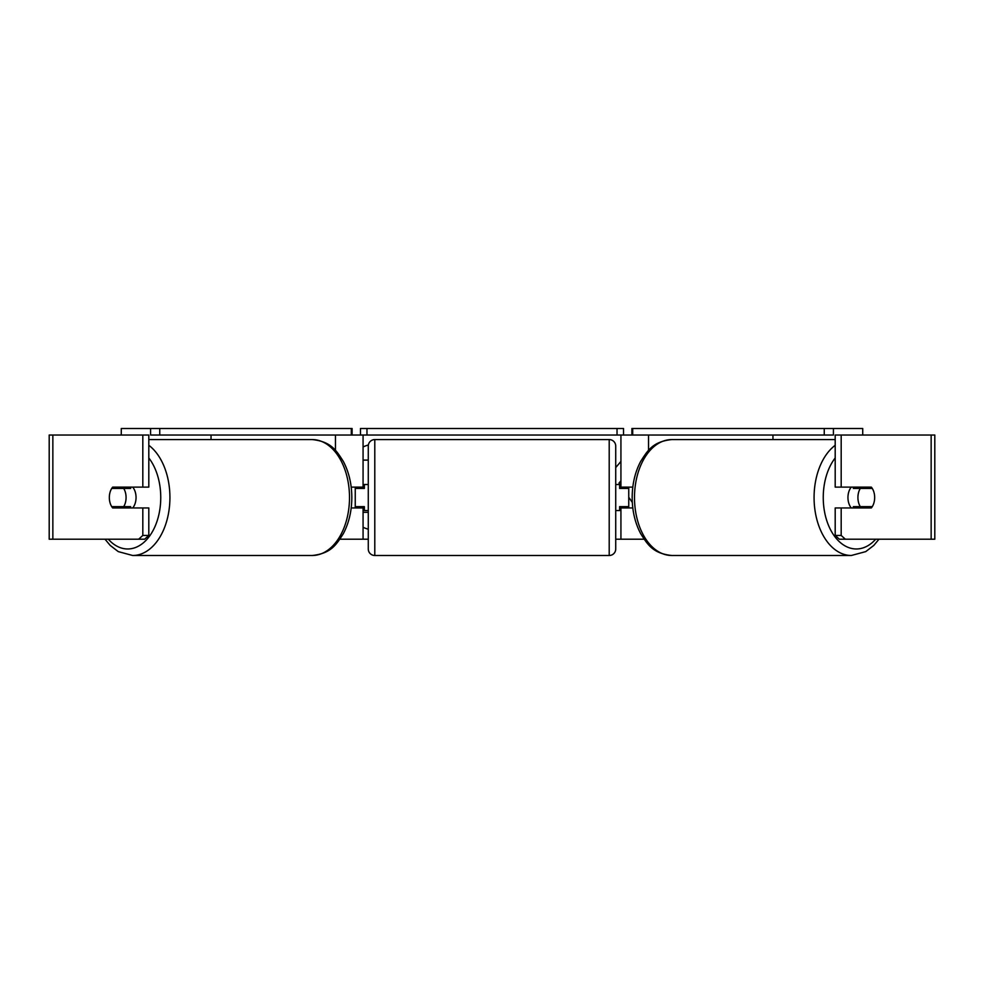 <?xml version="1.0" encoding="UTF-8"?>
<svg xmlns="http://www.w3.org/2000/svg" width="984" height="984" viewBox="0 0 984 984"><rect width="100%" height="100%" fill="white"/><g stroke="black" fill="none" stroke-linecap="round" stroke-linejoin="round"><path stroke-width="1.48" d="M211.043 439.577L211.043 435.026M351.19 507.953L363.071 507.953L363.071 506.649M339.911 539.207L363.071 539.207L363.071 507.953M363.071 488.421L363.071 435.026M121.278 435.026L121.278 428.507L352.1 428.507L352.1 435.026L360.464 435.026L360.464 428.507L623.536 428.507L623.536 435.026L617.029 435.026L617.029 428.507M355.249 507.953L355.249 487.117M363.071 487.117L351.19 487.117M772.957 439.577L772.957 435.026M632.81 507.953L620.929 507.953L620.929 506.649M644.089 539.207L620.929 539.207L620.929 507.953M620.929 488.421L620.929 435.026M824.248 428.507L824.248 435.026L833.423 435.026L833.423 428.507L631.9 428.507L631.9 435.026L623.536 435.026M628.751 507.953L628.751 506.649L619.625 506.649L619.625 510.561L615.726 510.561M628.751 506.649L628.751 487.117M620.929 487.117L632.81 487.117M851.295 507.953A13.026 8.376 -90 0 1 847.95 497.535A13.026 8.376 -90 0 1 851.295 487.117M857.925 497.535A13.026 8.376 -90 0 1 860.311 488.421L872.267 488.421A13.026 8.376 -90 0 1 874.665 497.535A13.026 8.376 -90 0 1 872.267 506.649L860.311 506.649A13.026 8.376 -90 0 1 857.925 497.535M854.284 487.117A13.026 8.376 -90 0 0 853.337 488.421L860.311 488.421M864.333 487.117A13.026 8.376 -90 0 1 865.293 488.421M865.293 506.649A13.026 8.376 -90 0 1 864.333 507.953M854.284 507.953A13.026 8.376 -90 0 1 853.337 506.649L860.311 506.649M368.373 444.977A43.923 43.923 0 0 0 363.071 446.921M363.071 527.313A43.923 43.923 0 0 0 368.274 529.232M363.071 539.207L368.274 539.207M615.726 539.207L620.929 539.207M620.929 485.875L618.997 483.046L620.929 480.844M632.306 502.443L628.751 497.252M619.625 509.183L620.929 511.102M620.929 461.434L615.726 467.572M52.853 435.026L49.2 435.026L49.2 539.207L52.853 539.207L52.853 435.026L148.805 435.026L148.805 487.117L142.815 487.117L142.815 435.026M138.633 539.207L142.815 535.456L148.805 535.456L144.623 539.207L52.853 539.207M931.147 539.207L931.147 435.026L934.8 435.026L934.8 539.207L839.377 539.207L835.195 535.456L835.195 507.953L841.185 507.953L841.185 535.456L845.367 539.207M931.147 435.026L835.195 435.026L835.195 487.117L841.185 487.117L841.185 435.026M841.185 487.117L871.32 487.117A13.026 8.376 -90 0 1 871.32 507.953L841.185 507.953M835.195 535.456L841.185 535.456M865.33 487.117A13.026 8.376 -90 0 1 866.289 488.421M866.289 506.649A13.026 8.376 -90 0 1 865.33 507.953M148.805 535.456L148.805 507.953L142.815 507.953L142.815 535.456M118.67 487.117A13.026 8.376 -90 0 0 117.711 488.421M117.711 506.649A13.026 8.376 -90 0 0 118.67 507.953M142.815 487.117L112.68 487.117A13.026 8.376 -90 0 0 109.335 497.535A13.026 8.376 -90 0 0 112.68 507.953L142.815 507.953M363.071 460.106L368.274 460.106M368.274 512.307L363.071 512.307M132.705 507.953A13.026 8.376 -90 0 0 136.05 497.535A13.026 8.376 -90 0 0 132.705 487.117M123.689 506.649A13.026 8.376 -90 0 0 126.075 497.535A13.026 8.376 -90 0 0 123.689 488.421L111.733 488.421A13.026 8.376 -90 0 0 109.335 497.535A13.026 8.376 -90 0 0 111.733 506.649L130.663 506.649A13.026 8.376 -90 0 1 129.716 507.953M118.707 506.649A13.026 8.376 -90 0 0 119.667 507.953M123.689 488.421L130.663 488.421A13.026 8.376 -90 0 0 129.716 487.117M119.667 487.117A13.026 8.376 -90 0 0 118.707 488.421M374.793 439.577A6.507 6.507 0 0 0 368.274 446.096L368.274 548.974A6.507 6.507 0 0 0 374.793 555.493L609.207 555.493A6.507 6.507 0 0 0 615.726 548.974L615.726 446.096A6.507 6.507 0 0 0 609.207 439.577L374.793 439.577L374.793 555.493M628.751 488.421L619.625 488.421L619.625 484.509L615.726 484.509M368.274 484.509L364.375 484.509L364.375 488.421L355.249 488.421M355.249 506.649L364.375 506.649L364.375 510.561L368.274 510.561M159.752 428.507L159.752 435.026L150.577 435.026L150.577 428.507M159.752 435.026L351.3 435.026L351.3 428.507M352.1 435.026L351.3 435.026M366.971 428.507L366.971 435.026L617.029 435.026M366.971 435.026L360.464 435.026M833.423 428.507L862.722 428.507L862.722 435.026M824.248 435.026L632.7 435.026L632.7 428.507M631.9 435.026L632.7 435.026M335.47 450.414L335.47 435.026M648.53 450.414L648.53 435.026M835.195 445.297A57.958 37.257 90 0 0 814.076 497.535A57.958 37.257 90 0 0 851.332 555.493L865.748 551.606L873.804 545.419L878.995 539.207M875.699 539.207A51.439 33.062 -90 0 1 841.283 543.352A51.439 33.062 -90 0 1 823.251 497.535A51.439 33.062 -90 0 1 835.195 457.954M851.332 555.493L671.752 555.493A57.958 37.257 -90 0 1 634.495 497.535A57.958 37.257 -90 0 1 671.752 439.577L835.195 439.577M148.805 445.297A57.958 37.257 90 0 1 169.924 497.535A57.958 37.257 90 0 1 132.668 555.493L118.252 551.606L110.196 545.419L105.005 539.207M108.301 539.207A51.439 33.062 -90 0 0 142.717 543.352A51.439 33.062 -90 0 0 160.749 497.535A51.439 33.062 -90 0 0 148.805 457.954M132.668 555.493L312.248 555.493A57.958 37.257 -90 0 0 349.504 497.535A57.958 37.257 -90 0 0 312.248 439.577L148.805 439.577M609.207 555.493L609.207 439.577M671.752 439.577C652.749 441.619 647.62 450.561 640.682 461.398C635.074 472.037 632.245 484.091 632.171 497.535C632.245 510.979 635.074 523.033 640.682 533.672C647.62 544.509 652.749 553.451 671.752 555.493M312.248 555.493C331.251 553.451 336.38 544.509 343.318 533.672C348.926 523.033 351.755 510.979 351.829 497.535C351.755 484.091 348.926 472.037 343.318 461.398C336.38 450.561 331.251 441.619 312.248 439.577"/></g></svg>
